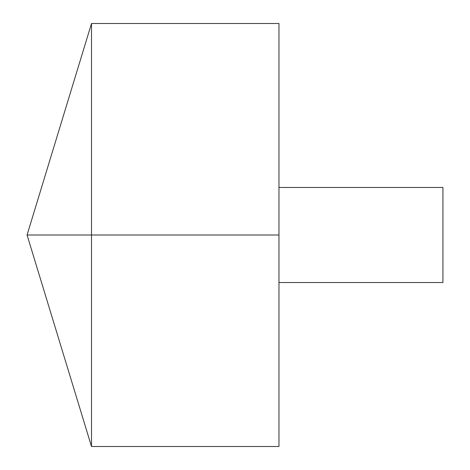 <?xml version="1.0" encoding="UTF-8"?>
<svg xmlns="http://www.w3.org/2000/svg" width="470" height="470" viewBox="0 0 470 470"><rect width="100%" height="100%" fill="white"/><g stroke="black" fill="none" stroke-linecap="round" stroke-linejoin="round"><path stroke-width="0.35" stroke-dasharray="2.35 1.76" d="M91.503 446.5L91.503 23.5M278.963 446.5L278.963 23.5M278.963 235L278.963 187.471L278.963 282.529L278.963 235L91.503 235M442.934 282.529L442.934 187.471"/><path stroke-width="0.7" d="M91.503 446.5L27.066 235L91.503 23.5L91.503 446.5L278.963 446.5L278.963 23.5L91.503 23.5M278.963 187.471L442.934 187.471L442.934 282.529L278.963 282.529M278.963 235L27.066 235L278.963 235"/></g></svg>
